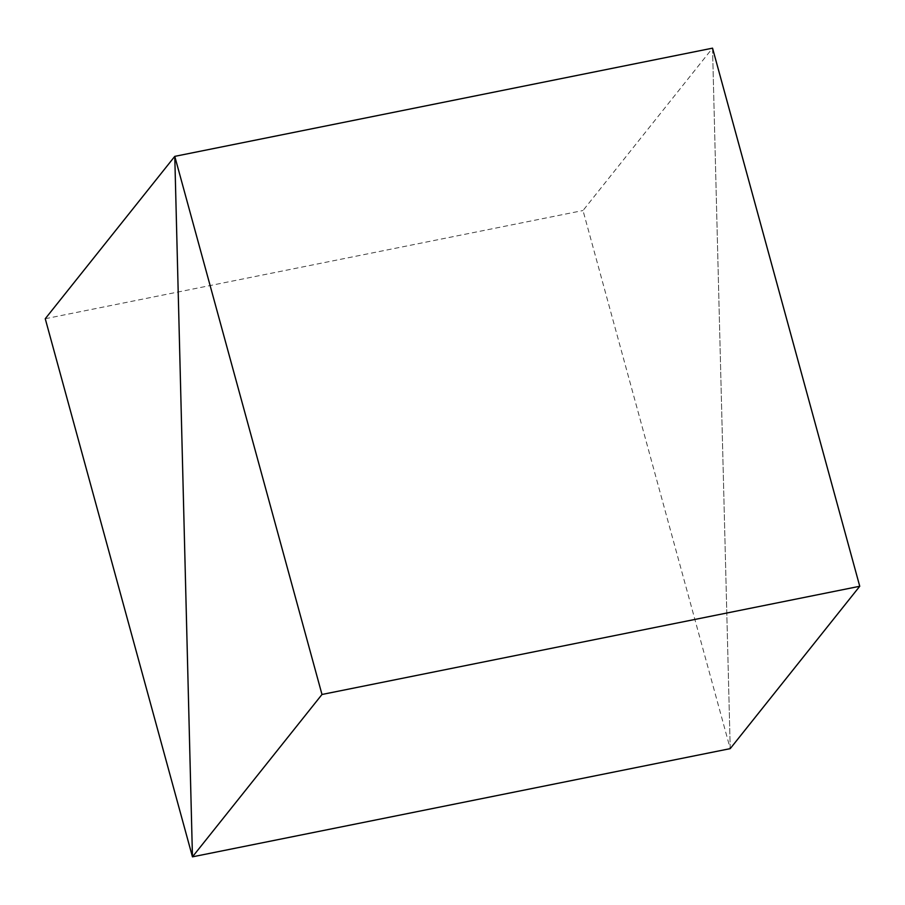 <?xml version="1.0" encoding="UTF-8"?>
<svg xmlns="http://www.w3.org/2000/svg" width="905" height="905" viewBox="0 0 905 905"><rect width="100%" height="100%" fill="white"/><g stroke="black" fill="none" stroke-linecap="round" stroke-linejoin="round"><path stroke-width="0.68" stroke-dasharray="4.53 3.39" d="M730.222 748.639L712.54 48.157L583.012 210.526L730.222 748.639L712.54 48.157M45.25 318.73L583.012 210.526"/><path stroke-width="1.36" d="M712.54 48.157L174.778 156.361L321.988 694.474L192.46 856.843L174.778 156.361L712.54 48.157L859.75 586.27L730.222 748.639L192.46 856.843L174.778 156.361L45.25 318.73L192.46 856.843L730.222 748.639M321.988 694.474L859.75 586.27"/></g></svg>
